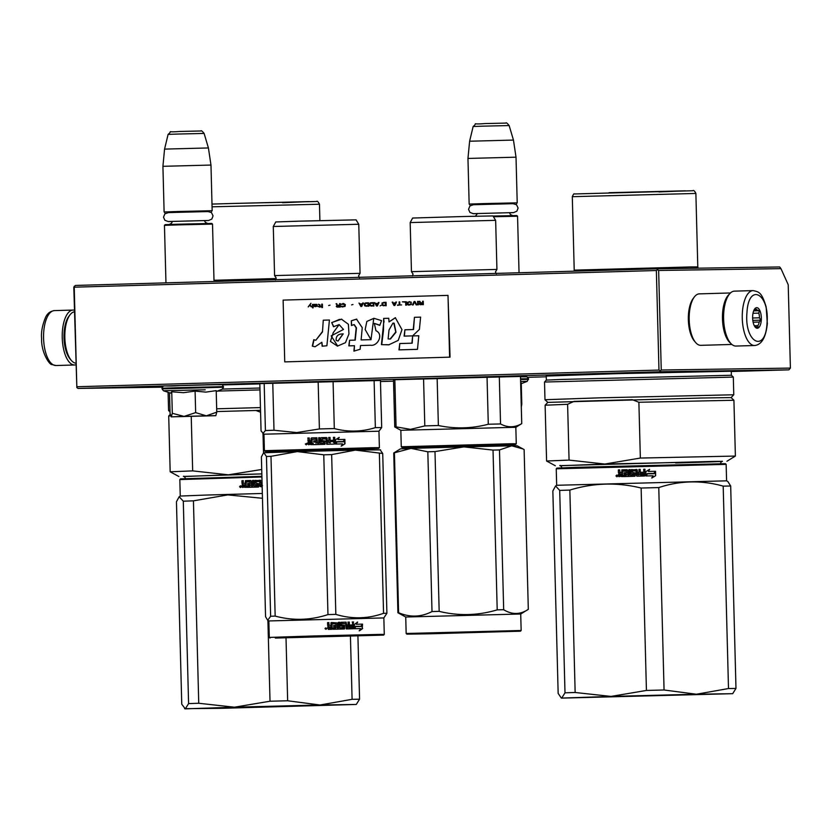 <?xml version="1.0" encoding="UTF-8"?>
<svg xmlns="http://www.w3.org/2000/svg" width="832" height="832" viewBox="0 0 832 832"><rect width="100%" height="100%" fill="white"/><g stroke="black" fill="none" stroke-linecap="round" stroke-linejoin="round"><path stroke-width="1.25" d="M74.641 287.175L656.365 270.525L657.478 269.641L658.642 270.473L780.967 268.642L779.667 266.968L657.041 268.798L75.317 285.449L73.809 287.217L76.856 387.598L74.204 286.343M657.041 268.798L657.478 269.641M780.967 268.642L788.216 284.7L790.4 368.087L661.253 370.011L660.13 370.906L658.965 370.074L77.241 386.724M656.365 270.525L658.965 370.074M658.642 270.473L661.253 370.011M790.4 368.087L788.892 369.845L659.745 371.779L660.13 370.906M380.474 381.534L393.546 381.16M527.883 377.322L546.27 376.792M731.276 371.498L788.892 369.845M659.745 371.779L78.021 388.43L76.856 387.598M78.021 388.43L162.292 387.171M521.82 376.49L520.52 376.522L521.82 376.49M380.453 380.474L259.823 383.635M520.51 376.438L393.505 379.766M731.266 371.238L618.55 373.599L546.25 376.074M259.823 383.906L222.487 384.925M493.438 216.726L517.556 216.226L519.043 272.75M493.022 216.06L516.859 215.55L517.556 216.226M514.176 203.653L472.222 204.755M483.018 203.611L469.154 204.09L467.958 158.444L516.017 157.186L517.213 202.831L483.018 203.611M469.612 141.222L473.148 126.495L483.538 126.142L509.153 125.559L513.458 140.078L469.612 141.222L467.958 158.444M202.082 416.042L184.922 416.499L202.145 415.99M214.022 281.486L212.514 224.099L178.329 224.879L164.455 225.358L165.963 282.859M212.514 224.099L211.817 223.434L178.599 224.193L165.131 224.65L164.455 225.358M209.134 211.536L167.18 212.628M177.975 211.494L164.112 211.973L162.916 166.317L210.974 165.058L212.17 210.714L177.975 211.494M164.57 149.105L168.106 134.378L178.495 134.025L204.11 133.432L208.416 147.95L164.57 149.105L162.916 166.317M521.248 404.633L521.799 404.269L521.31 406.858M520.645 381.41L527.218 381.337L528.518 378.747L520.572 378.851M521.799 404.269L521.238 382.751L520.686 382.886M213.72 415.688L206.305 415.834L216.757 412.152L215.821 415.688L213.72 415.688M216.757 412.152L216.195 390.634L205.899 392.122L195.094 391.102L183.446 392.694L171.746 391.778L170.633 393.13L163.457 390.759L205.234 389.802M206.263 415.906L179.431 416.634L206.263 415.906M171.746 391.778L172.307 413.296L184.07 416.406L206.305 415.834L195.655 412.62L184.07 416.406L171.194 416.853L215.758 415.698M195.094 391.102L195.655 412.62M169.52 392.787L170.071 413.483L171.278 416.842L172.307 413.296M700.866 345.342A25.75 10.889 -91.6 0 1 700.794 345.342A25.75 10.889 -91.6 0 1 700.731 345.342A25.75 10.889 -91.6 0 1 695.635 342.524A25.75 10.889 -91.6 0 1 689.187 319.914A25.75 10.889 -91.6 0 1 694.335 296.972A25.75 10.889 -91.6 0 1 699.327 293.862A25.75 10.889 -91.6 0 1 699.39 293.852M730.61 343.169A25.75 10.889 -91.6 0 1 722.467 318.958A25.75 10.889 -91.6 0 1 729.217 294.32M695.635 342.524L694.377 341.037A24.034 10.161 -91.6 0 1 688.355 319.935A24.034 10.161 -91.6 0 1 693.16 298.522L694.335 296.972M74.454 311.782A25.75 10.889 88.4 0 0 69.992 314.85L68.817 316.399A24.034 10.161 88.4 0 0 64.012 337.813A24.034 10.161 88.4 0 0 70.034 358.914L71.302 360.391A25.75 10.889 88.4 0 0 75.795 363.189M69.992 314.85A25.75 10.889 88.4 0 0 64.844 337.782A25.75 10.889 88.4 0 0 71.302 360.391M723.746 312.52A27.466 11.606 -91.6 0 1 734.427 291.138L753.095 290.597A27.466 11.606 -91.6 0 0 742.414 311.99A27.466 11.606 -91.6 0 0 754.666 345.519L735.998 346.05A27.466 11.606 88.4 0 1 723.746 312.52M746.959 312.655C748.519 282.1 769.829 293.384 767.021 323.284C765.461 353.839 744.151 342.566 746.959 312.655M761.29 320.247A10.306 4.358 -91.6 0 1 755.217 327.142A10.306 4.358 -91.6 0 1 752.69 315.692A10.306 4.358 -91.6 0 1 754.697 308.922A10.306 4.358 -91.6 0 1 759.429 309.764A10.306 4.358 -91.6 0 1 761.29 320.247M754.718 326.446A8.923 3.775 88.4 0 0 755.997 326.934A8.923 3.775 88.4 0 0 756.163 326.914L755.841 326.924M754.385 309.379L755.175 308.516L755.331 309.098A8.923 3.775 -91.6 0 1 755.487 309.078A8.923 3.775 -91.6 0 1 757.37 310.18L759.314 310.71L758.794 313.123A8.923 3.775 -91.6 0 1 759.512 317.803L760.77 320.174L759.21 322.036A8.923 3.775 88.4 0 1 757.89 325.634L758.098 327.444L756.163 326.914M760.77 320.174L752.814 320.403M759.21 322.036L753.116 322.213M757.89 325.634L754.312 325.738M755.331 309.098L754.614 309.119M757.37 310.18L753.917 310.274M758.794 313.123L753.002 313.29M759.512 317.803L752.638 318.001M759.314 310.71L753.667 310.866M54.402 310.606A27.466 11.606 88.4 0 0 43.566 335.223A27.466 11.606 88.4 0 0 53.29 364.863A27.466 11.606 88.4 0 0 55.973 365.518L51.938 364.562C49.837 365.269 41.09 352.82 41.6 338.395C41.007 332.186 42.349 325.114 45.625 317.2C47.434 313.362 50.357 311.168 54.402 310.606L73.07 310.066A27.466 11.606 -91.6 0 0 62.234 334.682A27.466 11.606 -91.6 0 0 71.958 364.333A27.466 11.606 88.4 0 0 74.641 364.988A27.466 11.606 88.4 0 0 75.837 364.801M73.07 310.066A27.466 11.606 -91.6 0 1 74.412 310.211M556.234 468.801L556.91 468.104L575.65 467.334L725.442 463.684L726.149 464.36L556.234 468.801L556.67 485.285L726.575 480.834L727.854 481.52L730.683 486.013L723.195 486.127C701.542 480.054 680.066 480.542 658.767 487.573L641.129 488.03C617.198 482.154 593.434 482.841 569.847 490.069L559.697 490.412L555.568 485.95L552.854 491.005L558.158 693.42L561.382 698.131L732.68 693.68L696.478 694.221L728.499 688.542L735.977 688.428L732.68 693.68M730.683 486.013L735.977 688.428M723.195 486.127L728.499 688.542M696.478 694.221L611 696.415L646.433 690.446L641.129 488.03M658.767 487.573L664.061 689.988L696.342 694.221M569.847 490.069L575.151 692.484L611 696.415M610.844 696.426L561.714 698.079L565.001 692.827L575.151 692.484M699.462 694.377L589.534 697.382L699.462 694.377M664.061 689.988L646.433 690.446M559.697 490.412L565.001 692.827M615.982 475.914L616.814 475.041L617.656 475.873L616.824 476.757L615.982 475.914L616.918 475.041M644.987 469.227L643.687 469.269L644.987 469.227L644.623 476.008L636.917 476.206L636.241 470.933L632.476 470.829L632.518 472.514L635.388 472.971L634.941 476.258L623.563 476.57L623.532 475.301L626.434 475.01L626.413 473.949L624.104 474.011L624.073 472.742L626.382 472.68L626.34 471.203L622.606 471.099L622.554 476.601L618.509 476.174L619.226 476.694M619.039 476.694L618.457 474.271L619.216 473.46L618.415 472.69L619.216 473.46M619.653 472.326L620.194 472.846L619.59 469.914L618.342 469.945L618.415 472.69M621.442 472.815L619.83 472.326L621.598 472.815L621.878 469.851L621.598 472.815M627.099 469.706L627.64 470.226L621.878 469.851M627.64 470.226L627.765 475.186L629.127 475.155L627.765 475.186M631.582 473.814L634.109 473.949L633.932 475.02L630.282 475.114L630.146 469.622L628.878 469.654L629.023 475.145M630.958 470.132L636.74 469.446L637.281 469.966L631.467 469.591L631.041 473.294L631.665 473.814M637.281 469.966L637.343 472.389L639.049 472.347L637.385 472.389M643.687 474.76L640.37 474.843L640.224 469.352L638.955 469.383L639.028 472.337M643.646 474.76L640.38 474.854M643.708 469.269L643.781 472.212L640.817 472.295L640.848 473.564L643.822 473.491L643.843 474.552M644.956 469.238L644.623 476.008M636.407 475.696L636.033 470.735M632.31 472.316L635.388 472.971M626.132 471.006L626.496 472.68L624.208 472.742L624.25 474.011M655.637 475.696L655.522 471.297L654.202 473.668L647.41 473.845L646.235 475.966L653.037 475.79L651.82 477.984L655.637 475.696L651.737 477.994M648.44 471.474L649.626 469.321L645.85 471.609L645.965 475.977L647.254 473.606L654.056 473.429L655.231 471.307L648.388 471.484L655.127 471.307L653.952 473.439M616.928 476.746L616.19 475.914M618.457 474.271L618.696 476.174M618.644 474.271L619.393 473.46M618.342 469.945L618.602 472.69M619.767 469.914L618.53 469.945M627.151 469.706L622.045 469.851M628.878 469.654L629.127 475.155M630.23 469.622L628.982 469.654M630.282 475.114L633.994 475.02L634.109 473.949M631.041 470.132L631.124 473.294M636.771 469.446L637.312 469.966M640.234 469.362L638.976 469.394L639.049 472.347M640.817 472.295L640.858 473.564M643.781 472.212L640.827 472.295M645.122 475.467L644.602 476.008M623.532 475.301L623.709 476.57M626.236 475.228L623.678 475.301M626.361 475.228L626.413 473.949M654.202 473.668L647.4 473.845M655.408 471.494L655.522 475.696M647.254 473.606L645.923 475.977M649.563 469.331L648.388 471.484M616.959 475.831L616.647 475.301L616.762 475.831L617.344 475.29L617.375 476.497L616.741 476.507M621.473 474.084L621.504 475.353L619.934 475.394L619.705 474.136L621.629 474.084L621.66 475.353L620.11 475.394M637.406 474.718L637.385 473.658L639.059 473.616L638.914 474.885L637.437 474.718L639.111 474.677M617.146 475.29L617.375 476.497M617.178 476.497L616.543 476.518M616.647 475.301L616.45 476.424M639.059 473.616L639.09 474.677M559.874 465.66L712.566 461.417C732.919 461.136 720.616 461.656 675.646 462.977M721.926 461.531L604.833 464.038L640.349 458.058L638.882 402.262L733.918 400.265L735.384 456.061L640.349 458.058M560.31 465.764L604.833 464.038L569.067 460.096L567.601 404.3L574.007 401.367L632.341 399.693L638.882 402.262M726.929 461.25L735.384 456.061M555.298 465.743L546.582 461.011L569.067 460.096M733.918 400.265L731.099 397.582L701.511 398.008L547.799 402.386L545.126 405.205L567.601 404.3M731.099 397.592L733.772 394.774L599.477 397.842L544.981 399.714L547.799 402.386M731.266 371.041L731.37 375.253L733.314 377.094L544.523 382.034L544.981 399.714M731.37 375.253L560.966 379.454L546.354 380.099L544.523 382.034M658.975 191.942L685.547 190.819L609.055 192.691M670.124 695.001L624.26 696.197M262.465 498.285L227.822 494.905L193.44 500.843L183.29 501.186L179.161 496.725L176.446 501.779L181.75 704.194L185.286 708.854L188.594 703.602L198.744 703.258L234.437 707.2L270.015 701.22L267.904 620.422M184.569 708.677L221.645 708.313L356.283 704.454L320.07 704.995L352.092 699.317L359.57 699.202L356.283 704.454M357.916 636.033L359.57 699.202M350.438 636.241L352.092 699.317M320.07 704.995L234.582 707.19M286.01 637.874L287.654 700.773L319.935 704.995M234.437 707.2L185.307 708.854M323.055 705.162L213.117 708.167L323.055 705.162M262.34 493.459L204.402 495.113L180.263 496.059L179.213 496.704M287.654 700.773L270.015 701.22M193.44 500.843L198.744 703.258M183.29 501.186L188.594 703.602M239.574 486.699L240.406 485.815L241.249 486.647L240.417 487.531L239.574 486.699L240.5 485.815M262.163 486.938L259.958 486.47L259.626 481.51L256.069 481.603L256.11 483.288L258.981 483.746L258.534 487.042L247.156 487.344L247.125 486.075L250.026 485.794L250.006 484.723L247.697 484.786L247.666 483.517L249.964 483.454L249.933 481.978L246.199 481.874L246.137 487.375L242.102 486.949L242.819 487.469M242.632 487.469L242.05 485.046L242.798 484.234L242.008 483.465L242.798 484.234M243.246 483.111L243.183 480.688L241.935 480.719L242.008 483.465M245.024 483.59L243.422 483.101L245.19 483.59L245.471 480.626L245.19 483.59M250.692 480.48L251.233 481L245.471 480.626M251.233 481L251.358 485.961L252.72 485.93L251.358 485.961M255.174 484.588L257.702 484.723L257.525 485.794L253.874 485.888L253.729 480.397L252.47 480.428L252.616 485.93M254.55 480.906L260.333 480.22L260.874 480.74L255.06 480.366L254.634 484.068L255.247 484.588M260.364 480.23L260.936 483.163L262.07 483.132L260.936 483.163M259.646 481.51L260 486.47M255.902 483.09L258.981 483.746M249.725 481.78L250.089 483.454L247.801 483.517L247.832 484.786M261.903 476.986L179.826 479.575L180.263 496.059M240.521 487.521L239.772 486.689M242.05 485.046L242.289 486.949M242.237 485.046L242.986 484.234M241.935 480.719L242.195 483.465M243.36 480.688L242.122 480.719M250.744 480.48L245.627 480.626M252.47 480.428L252.72 485.93M253.822 480.397L252.574 480.438M253.874 485.888L257.587 485.794L257.702 484.723M254.634 480.906L254.717 484.068M247.125 486.075L247.302 487.344M249.829 486.002L247.27 486.075M249.954 486.002L250.006 484.723M261.893 476.31L180.492 478.878L179.826 479.575M240.552 486.606L240.24 486.075L240.344 486.606L240.937 486.065L240.968 487.271L240.334 487.292M245.066 484.858L245.097 486.127L243.526 486.169L243.287 484.91L245.222 484.858L245.253 486.127L243.693 486.169M262.506 485.67L261.206 485.701L262.486 485.659M240.739 486.065L240.968 487.271M240.77 487.271L240.136 487.292M240.24 486.075L240.032 487.198M262.101 484.401L260.967 484.432L260.998 485.493M183.466 476.445L261.83 473.918M261.83 473.897L228.426 474.812L261.706 469.487M183.903 476.538L228.426 474.812L192.66 470.881L191.235 416.447M178.89 476.518L170.175 471.786L192.66 470.881M263.515 452.806L263.016 433.69M260.52 410.353L216.746 411.559L255.923 410.478L260.572 412.235M170.248 414.367L168.719 415.979L170.643 415.834M260.447 407.586L216.674 408.803M170.03 411.871L168.574 410.498L169.988 410.374M259.979 389.917L217.443 391.082M168.47 392.434L169.27 392.704M259.938 388.034L222.498 389.064M282.558 202.717L309.13 201.594L232.648 203.466L316.42 201.521C317.2 200.751 318.209 201.656 319.467 204.225L212.066 206.814M293.717 705.775L247.842 706.982M412.246 446.992C395.21 447.595 399.87 447.616 426.202 447.044L505.326 444.891C522.361 444.288 517.702 444.278 491.369 444.85L401.981 447.429L401.274 446.763L400.837 430.29L515.83 427.274L521.716 423.644C514.758 427.679 507.707 427.783 500.542 423.956L488.28 424.237C471.744 428.594 455.104 429.021 438.37 425.516L424.809 425.901L410.519 429.364L396.074 426.868L394.836 379.465M505.326 444.891L515.59 444.454L516.266 443.747L509.766 443.778L401.274 446.763M487.032 376.875L488.28 424.237M499.304 376.594L500.542 423.956M500.968 444.995L408.075 447.314L500.968 444.995M400.847 430.29L394.742 426.982L396.074 426.868M423.561 378.539L424.809 425.901M437.133 378.154L438.37 425.516M520.478 376.189L521.716 423.644M411.455 271.658L496.933 269.422L495.643 220.334L410.176 222.57L411.455 271.658L413.067 274.082L412.308 276.047M410.176 222.57L412.63 218.036L464.807 216.476L492.95 215.935L495.643 220.334M499.491 449.946L493.022 450.091L463.902 446.878L411.018 448.396L427.825 451.797L434.99 451.589L463.902 446.878L511.701 445.806L499.491 449.946L503.682 609.721C512.023 614.838 520.229 614.713 528.31 609.357L520.718 614.006L521.154 630.49L406.162 633.495L405.735 617.022M484.546 631.977L427.294 633.63L484.546 631.977M406.869 634.161L520.489 631.186L431.101 633.776L406.869 634.161L406.162 633.495M393.734 452.982L400.473 448.843L411.018 448.396L393.734 452.982L397.914 612.747L405.725 617.022L520.718 614.006M434.99 451.589L439.171 611.364L432.006 611.572C421.013 617.178 409.874 617.552 398.601 612.695L397.914 612.747M493.022 450.091L497.203 609.866C477.994 615.597 458.65 616.096 439.171 611.364M427.825 451.797L432.006 611.572M394.42 452.92L398.601 612.695M523.026 448.958L511.701 445.806L517.171 445.786L524.118 449.582L528.31 609.357M503.682 609.721L497.203 609.866M345.925 449.498L270.421 451.339L369.751 448.77L378.716 448.375L379.392 447.668L372.299 447.71L264.399 450.684L263.962 434.2L261.061 430.914L259.813 383.313M264.399 450.684L265.096 451.35L270.421 451.339M300.144 450.185L370.292 448.687L300.144 450.185M379.392 447.668L378.955 431.194L263.962 434.2M343.231 441.542L344.614 439.41L343.491 441.532L336.773 441.698L335.525 444.059M336.95 441.688L335.691 444.059L335.577 439.691L339.238 437.414L337.906 439.577L344.334 439.421M339.03 437.424L337.906 439.577M344.614 439.41L338.094 439.566M344.989 443.799L344.874 439.4L343.637 441.771L337.095 441.927L335.962 444.049L342.514 443.893L341.359 446.077L344.989 443.799L341.13 446.087M343.637 441.771L337.095 441.927M344.614 439.899L344.718 443.81M316.087 439.275L316.191 440.752L315.942 439.078L312.052 439.379L312.187 444.662L307.975 444.246L307.934 442.343L308.87 441.532L308.048 440.762L307.975 438.017L308.048 440.762M307.934 442.343L308.87 441.532M307.892 440.762L308.693 441.532M309.265 437.986L307.975 438.017M309.182 440.398L309.743 440.918L309.119 437.986L307.819 438.017M309.327 440.398L309.878 440.918L309.327 440.398M311.168 440.887L309.743 440.918L311.168 440.887L311.501 437.913L316.919 437.778L311.626 437.913M311.033 440.887L311.095 438.464M317.554 443.248L318.864 443.217L317.554 443.248L316.867 437.778M319.987 437.694L318.729 437.726L318.864 443.217M320.112 443.186L323.794 443.092L320.133 443.186L319.966 437.694L318.687 437.726L318.833 443.217M321.422 441.875L320.798 438.204L320.882 441.366L323.762 441.813L323.794 443.092M327.142 438.038L321.308 437.653L326.539 437.528L327.142 440.461L327.08 438.038M330.065 437.434L330.21 442.926L330.065 437.434L328.806 437.466L328.879 440.419L327.142 440.461M328.879 440.419L327.205 440.461M333.632 442.634L333.601 441.563L330.678 441.636L330.647 440.367L333.57 440.294L330.647 440.367M333.351 437.351L334.578 437.32L334.391 444.09L334.734 437.31L333.486 437.341L333.57 440.294M334.745 443.55L334.246 444.09M334.391 444.09L326.778 444.278L326.113 439.005L322.327 438.901L322.369 440.586L322.327 438.901M325.25 441.043L322.369 440.586L325.25 441.043L324.813 444.33L313.238 444.642L313.196 443.373L313.331 444.631M325.208 441.043L324.771 444.34L325.281 443.789M315.983 443.29L316.233 442.021L313.799 442.083L313.758 440.814L313.893 442.083M316.191 440.752L313.862 440.814M316.129 440.752L313.758 440.814M327.475 442.988L327.246 441.73L328.91 441.688L328.942 442.749M327.246 441.73L327.413 442.998M309.473 443.466L311.23 443.425L309.473 443.466L309.223 442.208L311.074 442.156L311.106 443.425M311.199 442.156L311.23 443.425M316.233 442.021L316.056 443.29M329.961 437.434L328.713 437.466M321.308 437.653L320.788 438.204L321.318 437.663M308.09 442.343L308.693 444.766M305.323 443.997L307.091 443.945L306.207 444.829L305.323 443.997L306.301 444.829M310.97 438.464L311.501 437.913M374.109 380.266L375.357 427.638L381.68 427.544L380.442 380.151M318.157 381.597L319.405 428.948L334.308 428.563L333.07 381.212M375.357 427.638C361.774 431.881 348.098 432.193 334.308 428.563M378.955 431.194L381.68 427.544M319.405 428.948L296.774 432.567L273.998 430.248L265.418 430.539L262.818 433.586M264.17 383.157L265.418 430.539M272.761 382.886L273.998 430.248M360.048 273.333L358.769 224.255L273.291 226.491L274.581 275.579L360.048 273.333L358.571 275.85L359.424 277.763M273.291 226.491L275.756 221.957L298.938 221.166L356.075 219.856L358.769 224.255M306.582 444.569L306.738 443.362L306.582 444.569L305.791 443.882L306.55 443.362M270.639 616.252L267.706 620.318L265.564 616.689L261.383 456.914L263.598 452.764L297.274 451.599L355.41 450.112L382.72 453.482L386.901 613.257L383.562 613.309C367.786 618.904 351.884 619.258 335.837 614.38L327.964 614.588C310.502 620.318 292.906 620.828 275.163 616.096L270.982 456.321L266.448 456.477L270.639 616.252L275.163 616.096M293.821 637.541L363.189 635.638L293.821 637.541M383.604 635.107L275.319 638.071L383.604 635.107L384.28 634.4L378.893 634.421L314.33 635.939L269.287 637.416L269.994 638.082M267.706 620.318L268.85 620.942L383.843 617.926L386.901 613.257M380.078 449.738L382.72 453.482M270.982 456.321L297.274 451.599L323.773 454.813L331.656 454.605L355.41 450.112L380.578 449.852M263.817 452.733L266.448 456.477M323.773 454.813L327.964 614.588M331.656 454.605L335.837 614.38M379.371 453.534L383.562 613.309M354.172 628.742L355.285 626.382L361.369 626.246L362.315 624.125L360.953 626.257M355.628 626.371L354.505 628.732L354.39 624.374L357.646 622.107L356.283 624.27L361.889 624.146M356.283 624.27L357.271 622.118M356.647 624.26L362.315 624.125L361.078 626.496L355.753 626.61L361.494 626.486L362.544 624.125L362.232 628.534L362.138 625.04M332.062 623.792L332.03 629.283L328.318 629.387L327.694 626.964L328.505 626.153L327.652 625.383L327.579 622.638L328.91 622.596L327.558 622.638M330.866 625.508L328.952 625.03L330.866 625.508L331.344 622.534L337.251 622.918L331.344 622.534L330.803 623.085M337.251 622.918L337.376 627.879L338.634 627.848L337.251 627.89L337.126 622.929M338.634 627.848L338.499 622.357L339.747 622.326L339.726 627.827L343.637 627.515L343.408 626.454L340.631 625.997L341.047 622.294L346.102 622.17L346.434 625.113L347.984 625.082L348.171 622.118L349.336 622.086L347.911 622.128M339.747 622.326L339.726 627.827M339.893 627.817L343.439 627.734M340.995 622.294L345.862 622.18M348.244 625.071L346.434 625.113M352.446 627.515L349.211 627.588L352.446 627.515L352.602 626.236L349.918 626.298L349.887 625.03L352.258 624.978M353.465 628.233L353.298 622.003L353.007 628.774M341.848 623.542L341.89 625.227L341.848 623.542L345.634 623.657L346.278 628.93L353.33 628.763M341.89 625.227L344.614 625.695L344.198 628.982M342.077 625.217L344.094 625.175M344.313 625.165L344.687 628.441M333.05 627.994L335.837 627.921L333.05 627.994L333.081 629.262L344.406 628.982M333.622 625.435L335.972 625.373L333.622 625.435L333.653 626.704L336.014 626.642L335.837 627.921M335.972 625.373L335.722 623.698L332.103 623.792M331.895 624L331.968 629.294M346.934 627.64L348.119 627.619L348.275 626.34L346.466 626.392L346.934 627.64L348.119 627.619M329.056 627.89L330.938 628.046L330.897 626.777L328.994 626.829L329.274 628.087L330.938 628.046M329.025 627.89L328.994 626.829M346.694 627.65L346.466 626.392M352.175 622.024L353.298 622.003M349.211 627.588L349.066 622.097M338.354 622.367L339.581 622.336M328.952 625.03L328.879 622.606L328.973 625.019M324.99 628.607L326.81 628.441M346.102 622.17L346.674 625.113M349.482 627.578L349.336 622.086M349.887 625.03L352.57 624.967L352.487 622.014L353.621 621.993M362.658 628.514L359.538 630.781L360.537 628.597L354.744 628.732L355.753 626.61M359.143 630.802L362.232 628.534M326.082 627.983L326.3 629.19L325.603 629.2L325.468 628.004L325.842 628.524L326.082 627.983M310.939 303.285L308.204 306.873L309.795 305.292L311.688 306.769L310.107 304.772L310.939 303.285L308.35 306.873M309.795 305.292L311.178 306.79M423.249 301.236L422.594 301.257L422.635 302.796L420.784 302.848L419.879 301.34L419.12 301.361L420.139 303.014L419.286 303.69L419.744 304.481L423.332 304.668L423.249 301.236L422.781 302.786L420.784 302.848M418.34 304.814L418.246 301.382L417.591 301.402L417.685 304.834L418.34 304.814M416.811 304.855L414.981 301.475L414.118 301.506L412.464 304.98L413.119 304.97L414.565 301.922L416.166 304.876L416.811 304.855M408.99 305.084L411.258 304.512L411.195 302.099L407.503 302.203L407.337 304.325L408.99 305.084M405.725 305.178L406.38 305.157L406.286 301.725L402.376 301.839L405.652 302.182L405.725 305.178M392.808 302.11L392.163 302.13L393.994 305.51L394.857 305.49L396.51 302.006L395.439 302.91L393.266 302.973L392.309 302.13L394.129 305.51M382.065 302.931L382.127 305.344L386.162 305.739L386.069 302.307L382.065 302.931L382.044 305.053L383.687 305.812M380.931 305.375L380.12 305.906M377.364 305.989L379.007 302.505L377.946 303.41L375.773 303.472L374.66 302.63L376.49 306.01L377.364 305.989M370.209 302.973L369.47 303.95L369.845 305.698L373.88 306.093L373.797 302.661L370.646 302.817L369.72 303.576L369.772 305.406L371.405 306.155M364.998 303.129L364.26 304.096L364.634 305.843L368.67 306.238L368.576 302.806L365.425 302.973L364.499 303.732L364.551 305.552L366.184 306.311M352.955 304.491L351.593 304.897M322.473 307.559L322.379 304.127L321.734 304.148L321.818 307.58L322.473 307.559M315.099 304.408L313.903 304.366L314.278 306.332L317.325 306.322L314.714 306.103L317.2 305.448L316.95 304.429L314.673 304.71M397.457 305.053L401.586 304.928L399.849 304.98L399.766 301.912L399.121 301.933L399.194 305.001L397.613 305.406M359.008 303.077L360.838 306.457L361.712 306.436L363.355 302.952L362.294 303.867L360.121 303.93L359.008 303.077L360.984 306.457M320.008 304.782L318.469 304.242L319.467 304.938L319.498 306.259L318.313 306.582L320.07 307.122L320.923 306.509L320.05 306.238L320.008 304.782M341.203 304.096L344.698 304.658L344.084 306.426L341.141 306.145L342.139 306.925L345.062 306.405L345.342 304.637L343.574 303.524L341.245 304.46M339.56 303.638L339.591 305.167L337.75 305.219L336.076 303.732L337.095 305.386L336.253 306.363L337.147 307.07L340.298 307.05L340.205 303.618L339.56 303.638L339.737 305.167L337.75 305.219M330.023 305.146L328.661 305.552M313.04 304.398L312.489 304.408L312.582 307.84L313.123 307.83L313.04 304.398L312.728 307.84M322.192 331.916L315.817 340.257L313.768 339.706L312.281 346.133L315.12 346.746L321.828 342.274L322.13 346.195L326.893 345.769L329.43 320.018L323.274 320.195L322.483 331.916L315.817 340.257M331.718 322.556L333.528 326.747L339.134 324.605L333.206 332.738L330.45 341.432L337.418 346.102L345.467 342.69L348.951 333.892L348.4 324.272L341.505 319.207L331.718 322.556L333.746 326.581M370.396 339.674L361.119 339.934L362.242 327.694L356.522 319.134L351.302 320.767L351.426 325.53L354.047 324.605L356.179 327.891L354.952 340.122L349.565 340.278L348.847 345.873L354.442 345.706L353.912 351.125L360.152 349.274L360.506 345.54L370.542 345.249C377.645 346.528 384.02 334.277 375.991 330.741L374.286 323.367L379.798 325.374L381.555 320.611L373.911 318.302L366.839 321.454L365.165 329.555L370.999 339.706L370.396 339.674M383.75 322.067L381.43 344.614L388.752 344.833L398.226 340.402L401.97 329.628L395.325 317.71L389.033 321.911L388.752 318.271L383.656 318.417L383.479 330.46L381.732 344.573M404.102 336.118L412.651 335.868L419.422 329.378L420.607 317.138L414.45 317.314L413.244 329.545L404.924 329.784L404.102 336.118M417.477 349.336L418.798 335.764L412.641 335.941L411.902 343.19L399.776 343.533L398.954 349.866L417.477 349.336M283.119 300.102L284.742 361.889L449.613 357.167L448.001 295.381L283.119 300.102M420.181 304.689L420.857 304.741M419.744 304.481L420.326 304.689M419.12 301.361L420.285 303.004M419.879 301.34L419.255 301.361M417.591 301.402L417.83 304.834M414.565 301.922L416.302 304.876M414.118 301.506L412.61 304.98M414.981 301.475L414.263 301.496M408.439 305.022L409.115 305.084M408.002 304.897L408.585 305.022M407.566 304.616L408.148 304.886M407.191 302.869L407.368 303.961M409.781 301.631L409.042 301.652M405.652 302.182L405.87 305.178M406.286 301.725L402.522 301.839M393.266 302.973L395.439 302.91M395.855 302.026L395.585 302.91M386.069 302.307L383.614 302.38M374.66 302.63L376.636 306.01M375.773 303.472L377.946 303.41M378.352 302.526L378.092 303.41M373.797 302.661L371.332 302.734M368.576 302.806L366.111 302.879M321.734 304.148L321.963 307.58M316.306 304.304L315.786 304.314M315.484 306.374L316.129 306.353M314.829 306.613L315.619 306.665M314.142 304.949L314.309 306.114M399.194 305.001L397.602 305.042M399.121 301.933L399.339 305.001M399.849 304.98L401.586 304.928M360.121 303.93L362.294 303.867M362.71 302.973L362.44 303.857M320.05 306.238L320.913 306.218M319.509 306.55L319.665 307.133M319.498 306.259L318.448 306.29M319.467 304.938L319.644 306.259M318.479 304.533L319.166 304.585M343.595 303.524L342.742 303.545M342.139 306.925L342.815 306.977M341.702 306.79L342.285 306.925M341.266 306.509L341.848 306.79M342.68 306.54L343.658 306.519M344.698 304.658L344.864 305.75M343.585 303.961L344.167 304.013M337.147 307.07L337.823 307.122M336.7 306.862L337.293 307.06M336.076 303.732L337.241 305.386M336.835 303.711L336.222 303.732M323.274 320.195L322.483 331.916M329.43 320.018L323.565 320.185M321.828 342.274L322.421 346.164M312.281 346.133L314.943 346.746M314.028 339.851L312.572 346.133M339.134 324.605L343.481 329.451L331.178 335.868L337.709 346.112M341.786 319.207L340.995 319.228M339.633 319.342L332.01 322.546M370.427 339.674L361.119 339.934M373.766 318.302L370.999 339.706M374.286 323.367L379.87 325.177M354.442 345.706L354.214 351.042M349.565 340.278L349.138 345.862M354.952 340.122L349.856 340.267M354.234 324.605L356.47 327.881L355.243 340.111M351.302 320.767L351.707 325.374M356.751 319.134L351.593 320.757M383.656 318.417L384.041 322.067M388.752 318.282L383.947 318.417M389.033 321.911L395.502 317.71M385.694 344.646L389.043 344.822M404.924 329.784L404.394 336.107M413.244 329.545L405.215 329.784M414.45 317.314L413.535 329.545M420.607 317.138L414.742 317.304M399.776 343.533L399.246 349.856M411.902 343.19L400.067 343.533M412.641 335.941L412.194 343.19M418.798 335.764L412.932 335.93M449.613 357.167L284.742 361.889M450.05 357.157L448.001 295.381M422.791 303.233L422.822 304.325L419.942 303.961L422.791 303.233M409.926 302.058L410.914 302.474L410.956 304.148L408.21 304.45L407.94 302.557L409.926 302.058M395.491 303.202L394.42 305.209L393.39 303.264L395.491 303.202M385.58 302.754L385.642 305.313L382.554 304.959L382.72 303.056L385.58 302.754M377.988 303.711L376.917 305.708L375.887 303.763L377.988 303.711M373.298 303.108L373.36 305.666L370.271 305.313L370.438 303.41L373.298 303.108M368.077 303.264L368.15 305.812L365.05 305.469L365.227 303.555L368.077 303.264M316.451 304.595L316.69 305.386L314.694 305.594L316.451 304.595M362.336 304.158L361.265 306.155L360.235 304.21L362.336 304.158M339.747 305.604L339.778 306.706L336.908 306.342L339.747 305.604M343.034 333.902L337.979 341.037M392.943 323.107L393.848 323.17L395.741 332.03L390.156 339.009L388.118 338.926L389.002 330.002L392.943 323.107L394.108 323.17M394.139 323.19L396.001 332.218L390.447 339.009L389.386 338.998M422.646 303.233L422.822 304.325M422.677 304.325L420.607 304.387M409.781 302.068L410.363 302.12M410.883 302.765L411.06 303.857M409.843 304.616L408.98 304.647M395.346 303.212L394.42 305.209M385.434 302.765L385.642 305.313M385.497 305.313L383.542 305.375M377.842 303.711L376.917 305.708M373.152 303.108L373.36 305.666M373.214 305.666L371.259 305.729M367.931 303.264L368.15 305.812M368.004 305.822L366.049 305.874M316.306 304.595L316.888 304.73M315.89 305.552L314.694 305.594M362.19 304.158L361.265 306.155M339.612 305.604L339.778 306.706M339.633 306.706L337.574 306.758M343.19 333.871L338.052 341.037L336.19 340.434C335.837 336.097 338.094 333.923 342.982 333.902L343.273 333.892M520.593 379.465L528.528 379.371M179.764 387.629L223.475 386.63C220.584 383.323 224.723 385.06 216.934 384.665L180.575 385.559C160.784 386.963 164.351 384.207 162.032 388.242L179.764 387.629M163.457 390.759L162.042 388.856L223.486 387.244L223.475 386.63M572.302 196.685C573.394 194.251 574.049 193.346 574.257 193.97L692.838 190.746C693.607 189.977 694.616 190.882 695.874 193.45L572.302 196.685L574.215 270.14L690.175 266.947L697.798 266.906L698.152 268.185M213.99 280.27L276.151 278.554M509.35 212.659L510.505 214.531L512.668 215.592M477.506 213.491L475.394 216.226M469.862 204.766L469.154 204.09M516.537 203.538L517.213 202.831M513.458 140.078L516.017 157.186M473.148 126.495C478.951 121.857 469.331 124.883 484.869 123.573L505.898 123.094C506.106 122.314 507.187 123.136 509.153 125.559M204.308 220.542L205.462 222.414L207.626 223.475M172.463 221.374L171.423 223.309L169.302 224.474M164.819 212.638L164.112 211.973M211.494 211.422L212.17 210.714M208.416 147.95L210.974 165.058M168.106 134.378C173.909 129.74 164.289 132.756 179.826 131.456L200.855 130.978C201.063 130.198 202.145 131.019 204.11 133.432M172.432 221.51L168.22 221.562L164.85 220.262L163.509 217.162L164.902 213.803L168.636 212.514L188.105 211.921L207.688 211.494L211.484 212.586L213.044 215.883L211.858 219.045L208.551 220.511L204.35 220.667M168.522 221.52L208.26 220.48M477.474 213.626L473.273 213.689L469.893 212.389L468.551 209.29L469.934 205.93L473.668 204.63L493.137 204.048L512.73 203.611L516.526 204.714L518.086 208L516.901 211.162L513.594 212.628L509.392 212.794M473.564 213.647L513.302 212.607M520.52 376.813L526.926 376.802L528.518 378.747M521.269 383.687L527.218 381.337M162.042 388.856L162.032 388.242M216.226 391.57L222.175 389.22L223.486 387.244M700.794 345.342L731.91 344.448M699.327 293.862L730.434 292.968M754.666 345.519C761.644 344.76 765.866 337.459 767.343 323.617L766.147 306.904C761.696 292.219 759.106 291.907 753.095 290.597M55.973 365.518L74.641 364.988M556.67 485.274L555.62 485.919M726.149 464.36L726.586 480.834M562.234 468.302C560.966 465.847 560.154 464.963 559.801 465.66L559.801 465.66M720.138 464.173C721.271 461.646 722.03 460.72 722.426 461.396M545.126 405.205L546.582 461.011M733.314 377.094L733.772 394.774M546.25 375.887L546.354 380.099M574.215 270.14L574.049 271.18M695.874 193.45L697.798 266.906M185.827 479.086C184.558 476.622 183.747 475.738 183.394 476.434L183.394 476.434M358.509 449.134L358.53 450.039M168.719 415.979L170.175 471.786M168.106 392.818L168.574 410.488M319.467 204.225L319.894 220.594M232.638 203.466L211.994 204.09M496.298 273.853L495.446 271.929L496.922 269.422M516.266 443.747L515.83 427.274M394.742 426.972L393.494 379.517M521.747 423.644L520.51 376.189M520.489 631.186L521.154 630.49M275.434 279.968L276.193 278.002L274.581 275.579M383.843 617.926L384.28 634.4M268.85 620.932L269.287 637.416"/></g></svg>
